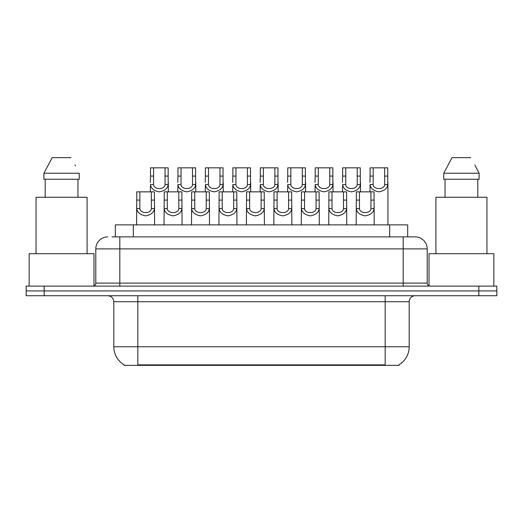 <?xml version="1.0" encoding="UTF-8"?>
<svg xmlns="http://www.w3.org/2000/svg" width="523" height="523" viewBox="0 0 523 523"><rect width="100%" height="100%" fill="white"/><g stroke="black" fill="none" stroke-linecap="round" stroke-linejoin="round"><path stroke-width="0.78" d="M115.315 236.886L115.315 224.877L407.685 224.877L407.685 236.886M398.99 364.773L398.99 365.368L124.01 365.368L124.01 364.773M124.193 364.884A21.012 21.012 0 0 1 113.805 346.756L137.824 346.756L137.824 364.884L385.176 364.884L385.176 346.756L409.195 346.756L409.195 301.725A6.001 6.001 0 0 1 415.197 295.724M113.805 346.756L113.805 301.725C113.452 298.077 111.451 296.077 107.803 295.724M398.807 364.884A21.012 21.012 0 0 0 409.195 346.756M44.161 286.114L496.85 286.114L496.85 290.919L26.15 290.919L26.15 295.724L44.161 295.724L44.161 290.919L26.15 290.919L26.15 286.114L44.161 286.114L44.161 290.919L496.85 290.919L496.85 295.724L44.161 295.724M112.282 236.886L415.014 236.886M112.007 236.886L119.813 236.886L119.813 248.889L95.794 248.889L95.794 283.113A3.001 3.001 0 0 1 92.793 286.114M107.803 236.886A12.009 12.009 0 0 0 95.794 248.889M415.197 236.886A12.009 12.009 0 0 1 427.206 248.889L427.206 283.113C427.383 284.937 428.383 285.937 430.207 286.114M359.471 191.856L359.445 208.579C359.654 213.914 370.742 213.914 370.951 208.579L370.925 191.856L356.372 191.856L356.189 224.877M370.925 191.856L374.023 191.856L374.207 224.877M374.207 206.415L374.037 208.579C373.605 212.397 370.657 214.829 365.198 215.868C359.739 214.829 356.791 212.397 356.359 208.579L356.189 206.415M373.193 176.074L373.167 184.567C373.376 189.895 384.464 189.895 384.673 184.567L384.647 167.837L373.193 167.837L373.193 176.074L370.101 176.074L370.101 167.837L373.193 167.837M384.647 167.837L387.746 167.837L387.765 184.567C387.327 188.385 384.385 190.81 378.92 191.856C373.461 190.81 370.519 188.385 370.081 184.567L369.918 191.856M387.929 182.403L387.929 224.877M369.918 182.403L370.101 176.074M332.02 191.856L331.994 208.579C332.203 213.914 343.291 213.914 343.5 208.579L343.474 191.856L328.928 191.856L328.745 224.877M343.474 191.856L346.572 191.856L346.756 224.877M346.756 206.415L346.592 208.579C346.154 212.397 343.206 214.829 337.747 215.868C332.288 214.829 329.34 212.397 328.908 208.579L328.745 206.415M304.569 191.856L304.543 208.579C304.752 213.914 315.846 213.914 316.055 208.579L316.029 191.856L301.477 191.856L301.294 224.877M316.029 191.856L319.122 191.856L319.305 224.877M319.305 206.415L319.141 208.579C318.703 212.397 315.761 214.829 310.296 215.868C304.837 214.829 301.895 212.397 301.457 208.579L301.294 206.415M277.125 191.856L277.098 208.579C277.308 213.914 288.395 213.914 288.604 208.579L288.578 191.856L274.026 191.856L273.843 224.877M288.578 191.856L291.671 191.856L291.854 224.877M291.854 206.415L291.69 208.579C291.259 212.397 288.31 214.829 282.851 215.868C277.393 214.829 274.444 212.397 274.006 208.579L273.843 206.415M249.674 191.856L249.648 208.579C249.857 213.914 260.944 213.914 261.154 208.579L261.127 191.856L246.575 191.856L246.392 224.877M261.127 191.856L264.226 191.856L264.403 224.877M264.403 206.415L264.239 208.579C263.808 212.397 260.859 214.829 255.401 215.868C249.942 214.829 246.993 212.397 246.562 208.579L246.392 206.415M345.749 176.074L345.723 184.567C345.932 189.895 357.019 189.895 357.229 184.567L357.202 167.837L345.749 167.837L345.749 176.074L342.65 176.074L342.65 167.837L345.749 167.837M357.202 167.837L360.295 167.837L360.314 184.567C359.883 188.385 356.934 190.81 351.476 191.856C346.017 190.81 343.068 188.385 342.63 184.567L342.467 191.856M360.478 182.403L360.478 191.856M342.467 182.403L342.65 176.074M318.298 176.074L318.272 184.567C318.481 189.895 329.568 189.895 329.778 184.567L329.752 167.837L318.298 167.837L318.298 176.074L315.199 176.074L315.199 167.837L318.298 167.837M329.752 167.837L332.85 167.837L332.863 184.567C332.432 188.385 329.483 190.81 324.025 191.856C318.566 190.81 315.617 188.385 315.186 184.567L315.016 191.856M333.027 182.403L333.027 191.856M315.016 182.403L315.199 176.074M290.847 176.074L290.821 184.567C291.03 189.895 302.117 189.895 302.327 184.567L302.301 167.837L290.847 167.837L290.847 176.074L287.748 176.074L287.748 167.837L290.847 167.837M302.301 167.837L305.399 167.837L305.412 184.567C304.981 188.385 302.033 190.81 296.574 191.856C291.115 190.81 288.166 188.385 287.735 184.567L287.572 191.856M305.582 182.403L305.582 191.856M287.572 182.403L287.748 176.074M93.996 285.865L93.996 253.694L29.151 253.694L29.151 286.114M87.086 253.694L87.086 197.256L36.054 197.256L36.054 253.694M77.947 179.245L77.947 197.256L77.947 179.245M43.886 173.244L52.202 157.632L43.886 173.244L43.886 179.245L79.261 179.245L79.261 173.244L43.886 173.244M75.462 165.83L74.992 164.922M45.2 179.245L45.2 197.256M70.945 157.632L52.202 157.632M493.849 286.114L493.849 253.694L429.004 253.694L429.004 285.865M486.946 253.694L486.946 197.256L435.914 197.256L435.914 253.694M475.322 165.83L479.114 173.244L443.739 173.244L452.055 157.632L443.739 173.244L443.739 179.245L479.114 179.245L479.114 173.244L479.114 179.245M479.114 173.244L474.845 164.922M445.053 179.245L445.053 197.256M477.8 197.256L477.8 179.245M470.798 157.632L452.055 157.632M263.396 176.074L263.37 184.567C263.579 189.895 274.667 189.895 274.876 184.567L274.85 167.837L263.396 167.837L263.396 176.074L260.304 176.074L260.304 167.837L263.396 167.837M274.85 167.837L277.948 167.837L277.968 184.567C277.53 188.385 274.582 190.81 269.123 191.856C263.664 190.81 260.716 188.385 260.284 184.567L260.121 191.856M278.131 182.403L278.131 191.856M260.121 182.403L260.304 176.074M222.223 191.856L222.197 208.579C222.406 213.914 233.493 213.914 233.703 208.579L233.676 191.856L219.124 191.856L218.947 224.877M233.676 191.856L236.775 191.856L236.958 224.877M236.958 206.415L236.788 208.579C236.357 212.397 233.408 214.829 227.95 215.868C222.491 214.829 219.542 212.397 219.111 208.579L218.947 206.415M194.772 191.856L194.746 208.579C194.955 213.914 206.042 213.914 206.252 208.579L206.225 191.856L191.68 191.856L191.496 224.877M206.225 191.856L209.324 191.856L209.507 224.877M209.507 206.415L209.344 208.579C208.906 212.397 205.957 214.829 200.499 215.868C195.04 214.829 192.098 212.397 191.66 208.579L191.496 206.415M167.327 191.856L167.301 208.579C167.51 213.914 178.598 213.914 178.807 208.579L178.781 191.856L164.229 191.856L164.045 224.877M178.781 191.856L181.873 191.856L182.056 224.877M182.056 206.415L181.893 208.579C181.455 212.397 178.513 214.829 173.054 215.868C167.595 214.829 164.647 212.397 164.209 208.579L164.045 206.415M139.876 191.856L139.85 208.579C140.059 213.914 151.147 213.914 151.356 208.579L151.33 191.856L136.778 191.856L136.595 224.877M151.33 191.856L154.429 191.856L154.605 224.877M154.605 206.415L154.442 208.579C154.01 212.397 151.062 214.829 145.603 215.868C140.144 214.829 137.196 212.397 136.764 208.579L136.595 206.415M235.945 176.074L235.919 184.567C236.128 189.895 247.222 189.895 247.431 184.567L247.405 167.837L235.945 167.837L235.945 176.074L232.853 176.074L232.853 167.837L235.945 167.837M247.405 167.837L250.497 167.837L250.517 184.567C250.079 188.385 247.137 190.81 241.678 191.856C236.213 190.81 233.271 188.385 232.833 184.567L232.67 191.856M250.68 182.403L250.68 191.856M232.67 182.403L232.853 176.074M208.5 176.074L208.474 184.567C208.684 189.895 219.771 189.895 219.98 184.567L219.954 167.837L208.5 167.837L208.5 176.074L205.402 176.074L205.402 167.837L208.5 167.837M219.954 167.837L223.046 167.837L223.066 184.567C222.635 188.385 219.686 190.81 214.227 191.856C208.769 190.81 205.82 188.385 205.382 184.567L205.219 191.856M223.229 182.403L223.229 191.856M205.219 182.403L205.402 176.074M181.05 176.074L181.023 184.567C181.233 189.895 192.32 189.895 192.529 184.567L192.503 167.837L181.05 167.837L181.05 176.074L177.951 176.074L177.951 167.837L181.05 167.837M192.503 167.837L195.602 167.837L195.615 184.567C195.184 188.385 192.235 190.81 186.776 191.856C181.318 190.81 178.369 188.385 177.938 184.567L177.768 191.856M195.785 182.403L195.785 191.856M177.768 182.403L177.951 176.074M153.599 176.074L153.572 184.567C153.782 189.895 164.869 189.895 165.078 184.567L165.052 167.837L153.599 167.837L153.599 176.074L150.506 176.074L150.506 167.837L153.599 167.837M165.052 167.837L168.151 167.837L168.171 184.567C167.733 188.385 164.784 190.81 159.325 191.856C153.867 190.81 150.918 188.385 150.487 184.567L150.323 191.856M168.334 182.403L168.334 191.856M150.323 182.403L150.506 176.074M382.777 365.368L382.777 364.773M140.223 365.368L140.223 364.773M133.326 236.886L133.326 224.877M389.674 236.886L389.674 224.877M385.176 295.724L385.176 301.725L113.805 301.725M409.195 301.725L385.176 301.725L385.176 346.756L137.824 346.756L137.824 295.724M478.839 295.724L478.839 286.114M119.813 286.114L119.813 283.113L427.206 283.113M95.794 283.113L119.813 283.113L119.813 248.889L403.187 248.889L403.187 286.114M427.206 248.889L403.187 248.889L403.187 236.886M374.037 208.579L370.951 208.579M359.445 208.579L356.359 208.579M359.471 200.093L356.372 200.093M374.023 200.093L370.925 200.093M384.647 176.074L387.746 176.074M384.673 184.567L387.765 184.567M370.081 184.567L373.167 184.567M346.592 208.579L343.5 208.579M331.994 208.579L328.908 208.579M332.02 200.093L328.928 200.093M346.572 200.093L343.474 200.093M319.141 208.579L316.055 208.579M304.543 208.579L301.457 208.579M304.569 200.093L301.477 200.093M319.122 200.093L316.029 200.093M291.69 208.579L288.604 208.579M277.098 208.579L274.006 208.579M277.125 200.093L274.026 200.093M291.671 200.093L288.578 200.093M264.239 208.579L261.154 208.579M249.648 208.579L246.562 208.579M249.674 200.093L246.575 200.093M264.226 200.093L261.127 200.093M357.202 176.074L360.295 176.074M357.229 184.567L360.314 184.567M342.63 184.567L345.723 184.567M329.752 176.074L332.85 176.074M329.778 184.567L332.863 184.567M315.186 184.567L318.272 184.567M302.301 176.074L305.399 176.074M302.327 184.567L305.412 184.567M287.735 184.567L290.821 184.567M274.85 176.074L277.948 176.074M274.876 184.567L277.968 184.567M260.284 184.567L263.37 184.567M236.788 208.579L233.703 208.579M222.197 208.579L219.111 208.579M222.223 200.093L219.124 200.093M236.775 200.093L233.676 200.093M209.344 208.579L206.252 208.579M194.746 208.579L191.66 208.579M194.772 200.093L191.68 200.093M209.324 200.093L206.225 200.093M181.893 208.579L178.807 208.579M167.301 208.579L164.209 208.579M167.327 200.093L164.229 200.093M181.873 200.093L178.781 200.093M154.442 208.579L151.356 208.579M139.85 208.579L136.764 208.579M139.876 200.093L136.778 200.093M154.429 200.093L151.33 200.093M247.405 176.074L250.497 176.074M247.431 184.567L250.517 184.567M232.833 184.567L235.919 184.567M219.954 176.074L223.046 176.074M219.98 184.567L223.066 184.567M205.382 184.567L208.474 184.567M192.503 176.074L195.602 176.074M192.529 184.567L195.615 184.567M177.938 184.567L181.023 184.567M165.052 176.074L168.151 176.074M165.078 184.567L168.171 184.567M150.487 184.567L153.572 184.567"/></g></svg>

